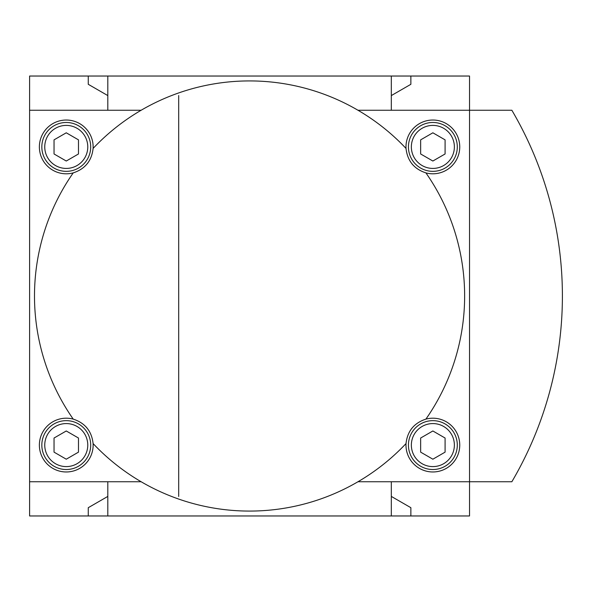 <?xml version="1.0" encoding="UTF-8"?>
<svg xmlns="http://www.w3.org/2000/svg" width="592" height="592" viewBox="0 0 592 592"><rect width="100%" height="100%" fill="white"/><g stroke="black" fill="none" stroke-linecap="round" stroke-linejoin="round"><path stroke-width="0.89" d="M391.319 95.586L410.87 84.301L410.87 76.035L469.53 76.035L469.53 110.253L357.982 110.253A215.074 215.074 0 0 0 93.099 148.429C91.738 160.832 85.107 168.986 73.216 172.886A215.074 215.074 0 0 0 73.216 419.114C85.078 422.977 91.708 431.131 93.099 443.571A215.074 215.074 0 0 0 406.023 443.571C407.392 431.168 414.023 423.014 425.914 419.114A215.074 215.074 0 0 0 425.914 172.886C414.045 169.023 407.414 160.869 406.023 148.429A215.074 215.074 0 0 0 357.982 110.253M357.982 481.747L469.53 481.747L469.53 515.965L410.87 515.965L410.87 507.699L391.319 496.414M469.53 481.747L511.858 481.747A366.603 366.603 0 0 0 511.858 110.253L469.53 110.253L469.53 481.747M141.14 110.253L29.6 110.253L29.6 481.747L141.14 481.747M73.216 419.114A26.884 26.884 0 0 0 39.782 440.426A26.884 26.884 0 0 0 63.921 471.868A26.884 26.884 0 0 0 93.099 443.571M93.099 148.429A26.884 26.884 0 0 0 63.921 120.132A26.884 26.884 0 0 0 39.782 151.574A26.884 26.884 0 0 0 73.216 172.886M107.811 481.747L107.811 515.965L391.319 515.965L391.319 481.747M391.319 110.253L391.319 76.035L107.811 76.035L107.811 110.253M29.6 481.747L29.6 515.965L107.811 515.965M107.811 76.035L29.6 76.035L29.6 110.253M410.87 76.035L391.319 76.035M88.26 76.035L88.26 84.301L107.811 95.586M107.811 496.414L88.26 507.699L88.26 515.965M391.319 515.965L410.87 515.965M178.688 496.473L178.688 95.527M406.023 443.571A26.884 26.884 0 0 0 432.108 471.957A26.884 26.884 0 0 0 459.747 445.088A26.884 26.884 0 0 0 425.914 419.114M425.914 172.886A26.884 26.884 0 0 0 459.747 146.912A26.884 26.884 0 0 0 432.108 120.043A26.884 26.884 0 0 0 406.023 148.429M412.025 163.895A26.884 26.884 0 0 0 413.053 165.087M411.995 428.142A26.884 26.884 0 0 0 411.04 429.392M87.128 163.858A26.884 26.884 0 0 0 88.09 162.608M87.105 428.105A26.884 26.884 0 0 0 86.077 426.913M457.305 146.912A24.442 24.442 0 0 0 420.646 125.748A24.442 24.442 0 0 0 420.646 168.076A24.442 24.442 0 0 0 457.305 146.912A24.442 24.442 0 0 0 420.646 125.748A24.442 24.442 0 0 0 420.646 168.076A24.442 24.442 0 0 0 457.305 146.912M432.863 161.024L445.088 153.972L445.088 139.86L432.863 132.8L420.646 139.86L420.646 153.972L432.863 161.024M457.305 445.088A24.442 24.442 0 0 0 420.646 423.924A24.442 24.442 0 0 0 420.646 466.252A24.442 24.442 0 0 0 457.305 445.088A24.442 24.442 0 0 0 420.646 423.924A24.442 24.442 0 0 0 420.646 466.252A24.442 24.442 0 0 0 457.305 445.088M432.863 459.2L445.088 452.14L445.088 438.028L432.863 430.976L420.646 438.028L420.646 452.14L432.863 459.2M90.702 445.088A24.442 24.442 0 0 0 54.042 423.924A24.442 24.442 0 0 0 54.042 466.252A24.442 24.442 0 0 0 90.702 445.088A24.442 24.442 0 0 0 54.042 423.924A24.442 24.442 0 0 0 54.042 466.252A24.442 24.442 0 0 0 90.702 445.088M66.26 459.2L78.484 452.14L78.484 438.028L66.26 430.976L54.042 438.028L54.042 452.14L66.26 459.2M90.702 146.912A24.442 24.442 0 0 0 54.042 125.748A24.442 24.442 0 0 0 54.042 168.076A24.442 24.442 0 0 0 90.702 146.912A24.442 24.442 0 0 0 54.042 125.748A24.442 24.442 0 0 0 54.042 168.076A24.442 24.442 0 0 0 90.702 146.912M66.26 161.024L78.484 153.972L78.484 139.86L66.26 132.8L54.042 139.86L54.042 153.972L66.26 161.024M454.375 146.912A21.504 21.504 0 0 0 422.111 128.286A21.504 21.504 0 0 0 422.111 165.538A21.504 21.504 0 0 0 454.375 146.912M454.375 445.088A21.504 21.504 0 0 0 422.111 426.462A21.504 21.504 0 0 0 422.111 463.714A21.504 21.504 0 0 0 454.375 445.088M87.771 445.088A21.504 21.504 0 0 0 55.507 426.462A21.504 21.504 0 0 0 55.507 463.714A21.504 21.504 0 0 0 87.771 445.088M87.771 146.912A21.504 21.504 0 0 0 55.507 128.286A21.504 21.504 0 0 0 55.507 165.538A21.504 21.504 0 0 0 87.771 146.912"/></g></svg>
